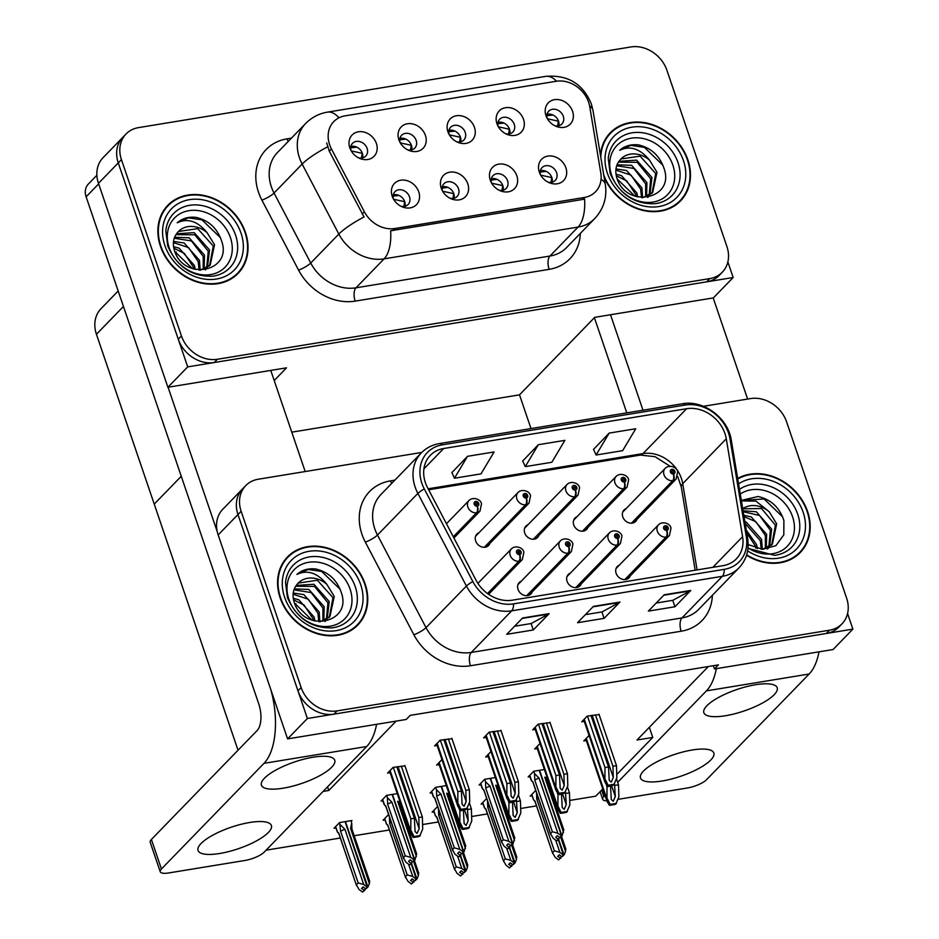 <?xml version="1.0" encoding="UTF-8"?>
<svg xmlns="http://www.w3.org/2000/svg" width="939" height="939" viewBox="0 0 939 939"><rect width="100%" height="100%" fill="white"/><g stroke="black" fill="none" stroke-linecap="round" stroke-linejoin="round"><path stroke-width="1.41" d="M521.262 581.206A8.158 6.773 44.1 0 0 519.255 582.532A8.158 6.773 44.1 0 0 518.023 589.375A8.158 6.773 44.1 0 0 523.845 595.232A8.158 6.773 44.1 0 0 530.958 593.894A8.158 6.773 44.1 0 0 532.237 591.852M570.302 573.166A8.158 6.773 44.1 0 0 568.295 574.504A8.158 6.773 44.1 0 0 567.074 581.347A8.158 6.773 44.1 0 0 572.896 587.192A8.158 6.773 44.1 0 0 580.009 585.866A8.158 6.773 44.1 0 0 581.276 583.812M576.98 516.732A8.158 6.773 44.1 0 0 574.973 518.058A8.158 6.773 44.1 0 0 573.741 524.901A8.158 6.773 44.1 0 0 579.563 530.758A8.158 6.773 44.1 0 0 586.675 529.42A8.158 6.773 44.1 0 0 587.955 527.378M527.941 524.76A8.158 6.773 44.1 0 0 525.934 526.098A8.158 6.773 44.1 0 0 524.701 532.941A8.158 6.773 44.1 0 0 530.523 538.786A8.158 6.773 44.1 0 0 537.636 537.46A8.158 6.773 44.1 0 0 538.916 535.418M478.902 532.8A8.158 6.773 44.1 0 0 476.895 534.138A8.158 6.773 44.1 0 0 475.662 540.97A8.158 6.773 44.1 0 0 481.484 546.827A8.158 6.773 44.1 0 0 488.597 545.489A8.158 6.773 44.1 0 0 489.865 543.446M619.353 565.125A8.158 6.773 44.1 0 0 617.346 566.463A8.158 6.773 44.1 0 0 616.113 573.306A8.158 6.773 44.1 0 0 621.935 579.152A8.158 6.773 44.1 0 0 629.048 577.825A8.158 6.773 44.1 0 0 630.315 575.783M626.02 508.692A8.158 6.773 44.1 0 0 624.012 510.03A8.158 6.773 44.1 0 0 622.792 516.873A8.158 6.773 44.1 0 0 628.614 522.718A8.158 6.773 44.1 0 0 635.726 521.391A8.158 6.773 44.1 0 0 636.994 519.349M616.759 774.522L652.769 737.432L637.006 740.014L708.346 666.526M396.141 721.105L328.767 790.509L327.535 786.859M713.347 665.704L714.45 668.955L833.081 649.53L852.882 629.13L847.577 613.543M714.45 668.955L718.417 664.882L410.179 715.377L406.211 719.462L287.592 738.887L307.393 718.499L852.882 629.13M287.592 738.887L218.165 534.937A30.588 25.388 44.1 0 1 222.778 509.278L242.579 488.879A30.588 25.388 44.1 0 0 237.966 514.537L307.393 718.499M404.979 765.919L393.124 767.386L387.584 773.102L390.143 772.68M486.684 798.467L481.167 804.16L482.951 803.866M437.644 806.495L432.128 812.188L433.9 811.895M388.605 814.536L383.077 820.228L384.861 819.935M351.163 821.355L351.972 820.522L339.589 822.552L334.038 828.257L335.822 827.963M441.952 759.581L436.623 765.062L439.182 764.651M490.991 751.552L485.663 757.034L488.221 756.611M540.031 743.512L534.714 748.993L537.261 748.583M535.735 790.427L530.206 796.119L531.99 795.826M589.07 735.483L583.753 740.965L586.312 740.542M451.988 738.735L440.145 740.202L434.593 745.918L437.151 745.496M495.346 777.539L484.688 779.288L479.136 785.004L480.921 784.711M446.307 785.579L435.637 787.328L430.097 793.032L431.881 792.739M397.267 793.608L386.598 795.356L381.058 801.073L382.842 800.779M501.039 730.695L489.184 732.162L483.644 737.878L486.191 737.455M550.078 722.666L538.223 724.133L532.683 729.838L535.242 729.427M544.385 769.511L533.728 771.248L528.176 776.964L529.96 776.67M599.117 714.626L587.274 716.093L581.722 721.809L584.281 721.387M328.767 790.509L323.086 791.436M602.779 788.924L595.737 796.178L569.703 800.439M555.7 802.739L554.62 802.915M536.498 805.885L520.664 808.479M506.661 810.768L505.581 810.944M487.458 813.913L471.624 816.507M457.622 818.808L456.542 818.984M438.407 821.954L422.585 824.548M408.571 826.836L407.503 827.013M389.368 829.982L354.203 835.745M340.329 838.022L266.054 850.182M649.33 727.326L652.769 737.432M291.783 432.163L519.513 394.849L530.993 428.571M118.185 290.984L101.048 308.638A30.588 25.388 -135.9 0 0 96.435 334.284L154.242 504.102L181.262 476.261L154.242 504.102L238.025 750.214M456.694 141.801A9.179 7.618 44.1 0 0 463.819 140.04A9.179 7.618 44.1 0 0 465.204 132.352A9.179 7.618 44.1 0 0 458.655 125.767A9.179 7.618 44.1 0 0 450.65 127.258A9.179 7.618 44.1 0 0 449.1 134.43M448.971 130.38A9.179 7.618 -135.9 0 1 460.45 137.247A9.179 7.618 -135.9 0 1 460.744 141.812M447.915 131.742A15.294 12.688 44.1 0 0 448.361 132.904A15.294 12.688 44.1 0 0 458.244 142.493A15.294 12.688 44.1 0 0 471.777 140.604A15.294 12.688 44.1 0 0 474.465 127.399A15.294 12.688 44.1 0 0 456.483 115.732A15.294 12.688 44.1 0 0 447.915 131.742M499.055 190.206A9.179 7.618 44.1 0 0 506.18 188.446A9.179 7.618 44.1 0 0 507.565 180.746A9.179 7.618 44.1 0 0 501.015 174.173A9.179 7.618 44.1 0 0 493.01 175.663A9.179 7.618 44.1 0 0 491.473 182.835M491.332 178.786A9.179 7.618 -135.9 0 1 502.811 185.64A9.179 7.618 -135.9 0 1 503.104 190.218M490.275 180.147A15.294 12.688 44.1 0 0 490.721 181.309A15.294 12.688 44.1 0 0 500.604 190.899A15.294 12.688 44.1 0 0 514.149 188.997A15.294 12.688 44.1 0 0 516.837 175.804A15.294 12.688 44.1 0 0 498.844 164.125A15.294 12.688 44.1 0 0 490.275 180.147M505.734 133.761A9.179 7.618 44.1 0 0 512.858 132.012A9.179 7.618 44.1 0 0 514.243 124.312A9.179 7.618 44.1 0 0 507.694 117.727A9.179 7.618 44.1 0 0 499.689 119.23A9.179 7.618 44.1 0 0 498.139 126.401M498.01 122.352A9.179 7.618 -135.9 0 1 509.49 129.206A9.179 7.618 -135.9 0 1 509.783 133.772M496.954 123.713A15.294 12.688 44.1 0 0 497.4 124.875A15.294 12.688 44.1 0 0 507.283 134.465A15.294 12.688 44.1 0 0 520.828 132.563A15.294 12.688 44.1 0 0 523.516 119.359A15.294 12.688 44.1 0 0 505.522 107.692A15.294 12.688 44.1 0 0 496.954 123.713M554.773 125.732A9.179 7.618 44.1 0 0 561.898 123.971A9.179 7.618 44.1 0 0 563.283 116.272A9.179 7.618 44.1 0 0 556.733 109.699A9.179 7.618 44.1 0 0 548.728 111.189A9.179 7.618 44.1 0 0 547.191 118.361M547.05 114.312A9.179 7.618 -135.9 0 1 558.529 121.178A9.179 7.618 -135.9 0 1 558.822 125.744M545.993 115.673A15.294 12.688 44.1 0 0 546.439 116.835A15.294 12.688 44.1 0 0 556.322 126.425A15.294 12.688 44.1 0 0 569.867 124.523A15.294 12.688 44.1 0 0 572.555 111.33A15.294 12.688 44.1 0 0 554.562 99.663A15.294 12.688 44.1 0 0 545.993 115.673M407.643 149.829A9.179 7.618 44.1 0 0 414.768 148.08A9.179 7.618 44.1 0 0 416.153 140.381A9.179 7.618 44.1 0 0 409.604 133.796A9.179 7.618 44.1 0 0 401.61 135.298A9.179 7.618 44.1 0 0 400.061 142.47M399.932 138.42A9.179 7.618 -135.9 0 1 411.399 145.275A9.179 7.618 -135.9 0 1 411.705 149.853M398.875 139.782A15.294 12.688 44.1 0 0 399.321 140.944A15.294 12.688 44.1 0 0 409.193 150.533A15.294 12.688 44.1 0 0 422.738 148.632A15.294 12.688 44.1 0 0 425.426 135.427A15.294 12.688 44.1 0 0 407.432 123.76A15.294 12.688 44.1 0 0 398.875 139.782M358.604 157.869A9.179 7.618 44.1 0 0 365.729 156.109A9.179 7.618 44.1 0 0 367.114 148.421A9.179 7.618 44.1 0 0 360.564 141.836A9.179 7.618 44.1 0 0 352.559 143.327A9.179 7.618 44.1 0 0 351.022 150.498M350.881 146.461A9.179 7.618 -135.9 0 1 362.36 153.315A9.179 7.618 -135.9 0 1 362.654 157.881M349.824 147.822A15.294 12.688 44.1 0 0 350.27 148.972A15.294 12.688 44.1 0 0 360.153 158.574A15.294 12.688 44.1 0 0 373.699 156.672A15.294 12.688 44.1 0 0 376.386 143.467A15.294 12.688 44.1 0 0 358.393 131.8A15.294 12.688 44.1 0 0 349.824 147.822M400.976 206.275A9.179 7.618 44.1 0 0 408.101 204.514A9.179 7.618 44.1 0 0 409.486 196.814A9.179 7.618 44.1 0 0 402.937 190.241A9.179 7.618 44.1 0 0 394.932 191.732A9.179 7.618 44.1 0 0 393.382 198.904M393.253 194.854A9.179 7.618 -135.9 0 1 404.732 201.709A9.179 7.618 -135.9 0 1 405.026 206.287M392.197 196.216A15.294 12.688 44.1 0 0 392.643 197.378A15.294 12.688 44.1 0 0 402.526 206.967A15.294 12.688 44.1 0 0 416.059 205.066A15.294 12.688 44.1 0 0 418.747 191.873A15.294 12.688 44.1 0 0 400.765 180.206A15.294 12.688 44.1 0 0 392.197 196.216M450.016 198.235A9.179 7.618 44.1 0 0 457.14 196.474A9.179 7.618 44.1 0 0 458.525 188.786A9.179 7.618 44.1 0 0 451.976 182.201A9.179 7.618 44.1 0 0 443.971 183.704A9.179 7.618 44.1 0 0 442.422 190.875M442.292 186.826A9.179 7.618 -135.9 0 1 453.772 193.68A9.179 7.618 -135.9 0 1 454.065 198.246M441.236 188.187A15.294 12.688 44.1 0 0 441.682 189.349A15.294 12.688 44.1 0 0 451.565 198.939A15.294 12.688 44.1 0 0 465.11 197.037A15.294 12.688 44.1 0 0 467.798 183.833A15.294 12.688 44.1 0 0 449.804 172.166A15.294 12.688 44.1 0 0 441.236 188.187M548.094 182.166A9.179 7.618 44.1 0 0 555.219 180.405A9.179 7.618 44.1 0 0 556.604 172.717A9.179 7.618 44.1 0 0 550.054 166.133A9.179 7.618 44.1 0 0 542.061 167.623A9.179 7.618 44.1 0 0 540.512 174.807M540.383 170.757A9.179 7.618 -135.9 0 1 551.85 177.612A9.179 7.618 -135.9 0 1 552.144 182.178M539.326 172.119A15.294 12.688 44.1 0 0 539.761 173.281A15.294 12.688 44.1 0 0 549.644 182.87A15.294 12.688 44.1 0 0 563.189 180.969A15.294 12.688 44.1 0 0 565.877 167.764A15.294 12.688 44.1 0 0 547.883 156.097A15.294 12.688 44.1 0 0 539.326 172.119M329.612 144.7A27.524 22.841 44.1 0 0 331.444 148.961L364.367 211.78A27.524 22.841 44.1 0 0 394.908 228.517L584.281 197.483A27.524 22.841 44.1 0 0 595.537 191.744A27.524 22.841 44.1 0 0 600.807 173.046L589.739 106.647A27.524 22.841 44.1 0 0 556.24 81.259L345.024 115.861A27.524 22.841 44.1 0 0 333.756 121.612A27.524 22.841 44.1 0 0 329.612 144.7M187.694 366.879L167.893 387.267L98.466 183.316A30.588 25.388 44.1 0 1 103.079 157.658L122.88 137.27A30.588 25.388 44.1 0 0 118.267 162.917L187.694 366.879L733.171 277.51L727.866 261.922M519.513 394.849L594.751 317.335L713.37 297.909L733.171 277.51M167.893 387.267L286.512 367.842L274.2 380.53M280.162 597.932A48.934 40.612 44.1 0 0 315.093 633.039A48.934 40.612 44.1 0 0 357.771 625.045A48.934 40.612 44.1 0 0 365.154 584.011A48.934 40.612 44.1 0 0 330.223 548.904A48.934 40.612 44.1 0 0 287.545 556.886A48.934 40.612 44.1 0 0 280.162 597.932M356.127 626.63A48.934 40.612 44.1 0 0 358.405 623.613M746.528 555.242A48.934 40.612 44.1 0 0 800.204 552.566A48.934 40.612 44.1 0 0 807.587 511.52A48.934 40.612 44.1 0 0 737.667 478.479M798.561 554.139A48.934 40.612 44.1 0 0 800.85 551.123M425.402 482.693A32.619 27.078 -135.9 0 1 430.332 455.321A32.619 27.078 -135.9 0 1 443.678 448.513L686.585 408.723A32.619 27.078 -135.9 0 1 726.281 438.806L742.596 536.685A32.619 27.078 -135.9 0 1 736.364 558.858A32.619 27.078 -135.9 0 1 723.007 565.665L512.318 600.185A32.619 27.078 -135.9 0 1 476.12 580.349L427.585 487.74A32.619 27.078 -135.9 0 1 425.402 482.693M421.869 483.268A36.703 30.459 44.1 0 0 424.311 488.961L472.845 581.558A36.703 30.459 44.1 0 0 513.574 603.871L724.262 569.351A36.703 30.459 44.1 0 0 746.305 536.756L729.99 438.877A36.703 30.459 44.1 0 0 685.329 405.026L442.422 444.828A36.703 30.459 44.1 0 0 421.869 483.268M421.764 452.445L258.26 479.23A30.588 25.388 44.1 0 0 245.748 485.616L242.579 488.879A30.588 25.388 44.1 0 0 237.966 514.537L297.968 690.811A30.588 25.388 44.1 0 0 333.955 714.145L826.32 633.473A30.588 25.388 44.1 0 0 838.844 627.088L842.001 623.825A30.588 25.388 44.1 0 0 846.626 598.178L786.612 421.904A30.588 25.388 44.1 0 0 750.625 398.57L703.428 406.305M609.165 433.102L596.089 455.016L622.639 450.673L635.726 428.747L609.165 433.102L593.542 449.382M467.528 456.307L454.453 478.221L481.003 473.878L494.09 451.952L467.528 456.307L451.905 472.587M538.352 444.699L525.265 466.624L551.827 462.27L564.902 440.356L538.352 444.699L522.73 460.99M245.748 485.616A30.588 25.388 44.1 0 0 241.135 511.274L301.137 687.548A30.588 25.388 44.1 0 0 337.124 710.882L829.489 630.21A30.588 25.388 44.1 0 0 842.001 623.825M549.127 613.648L533.293 629.963L506.731 634.318L522.577 617.991L549.127 613.648A8.158 3.873 -99.3 0 1 548.54 614.094L522.166 618.425M690.775 590.443L674.93 606.758L648.368 611.113L664.213 594.786L690.775 590.443A8.158 3.873 -99.3 0 1 690.177 590.889L663.803 595.22M619.951 602.04L604.106 618.355L577.555 622.71L593.389 606.394L619.951 602.04A8.158 3.873 -99.3 0 1 619.364 602.498L592.979 606.817M604.106 618.355L601.922 611.935M585.384 614.646L602.028 611.911L619.364 602.498M674.93 606.758L672.747 600.326M656.208 603.038L672.84 600.314L690.177 590.889M533.293 629.963L531.098 623.531M514.572 626.243L531.204 623.519L548.54 614.094M525.265 466.624L522.671 460.861M454.453 478.221L451.847 472.458M596.089 455.016L593.483 449.253M288.966 556.193A48.934 40.612 44.1 0 0 286.019 558.576M160.463 246.311A48.934 40.612 44.1 0 0 195.394 281.418A48.934 40.612 44.1 0 0 238.06 273.425A48.934 40.612 44.1 0 0 245.443 232.391A48.934 40.612 44.1 0 0 210.524 197.284A48.934 40.612 44.1 0 0 167.846 205.265A48.934 40.612 44.1 0 0 160.463 246.311M236.428 275.01A48.934 40.612 44.1 0 0 238.706 271.993M604.059 176.884A48.934 40.612 44.1 0 0 680.505 200.946A48.934 40.612 44.1 0 0 687.888 159.9A48.934 40.612 44.1 0 0 652.957 124.793A48.934 40.612 44.1 0 0 610.291 132.775A48.934 40.612 44.1 0 0 600.444 155.217M678.862 202.519A48.934 40.612 44.1 0 0 681.151 199.502M584.281 197.483L582.297 199.526L584.586 198.998A35.682 16.949 80.7 0 1 578.048 227.085L384.098 258.859A40.776 33.839 -135.9 0 1 338.838 234.069A35.682 7.324 -27.7 0 1 364.062 216.956L329.284 151.191L326.713 142.928M126.049 133.995L122.88 137.27A30.588 25.388 44.1 0 0 118.267 162.917L178.269 339.19A30.588 25.388 44.1 0 0 214.256 362.524L706.621 281.853A30.588 25.388 44.1 0 0 719.133 275.467L722.302 272.204A30.588 25.388 44.1 0 0 726.915 246.558L666.913 70.284A30.588 25.388 44.1 0 0 630.926 46.95L138.561 127.61A30.588 25.388 44.1 0 0 126.049 133.995A30.588 25.388 44.1 0 0 121.436 159.653L181.438 335.927A30.588 25.388 44.1 0 0 217.425 359.261L709.79 278.59A30.588 25.388 44.1 0 0 722.302 272.204M582.297 199.526L390.636 230.771A35.682 16.949 -99.3 0 1 384.098 258.859L355.987 287.815L549.925 256.042A40.776 33.839 44.1 0 0 566.616 247.532L594.739 218.564A40.776 33.839 -135.9 0 1 578.048 227.085L549.925 256.042A10.2 4.848 -99.3 0 0 549.115 269.352L355.165 301.126A50.976 42.302 -135.9 0 1 298.59 270.139L261.911 200.148A50.976 42.302 -135.9 0 1 287.064 138.855L291.43 138.139M611.712 132.094A48.934 40.612 44.1 0 0 608.754 134.465M169.266 204.585A48.934 40.612 44.1 0 0 166.32 206.956M595.42 714.767L612.944 766.236L613.296 777.457L611.207 782.128L609.223 780.274L608.519 766.963L604.986 767.539L604.916 782.011L607.287 786.084A5.094 1.491 161.2 0 0 608.977 785.966L611.629 785.532A5.094 1.491 161.2 0 0 613.683 785.027L616.853 777.738L616.489 765.661L598.965 714.18M625.28 579.586L666.608 537.014A5.094 2.488 -102 0 0 666.831 530.394A2.547 2.113 44.1 0 0 665.164 525.793A2.547 2.113 44.1 0 0 666.631 530.429L666.221 529.033A1.021 0.845 -135.9 0 1 665.211 527.389A1.021 0.845 -135.9 0 1 666.678 528.81A1.021 0.845 -135.9 0 1 666.303 529.021L666.831 530.394M666.631 530.429A5.094 2.359 83.4 0 1 666.033 537.108A7.641 6.35 -135.9 0 1 657.323 531.228A7.641 6.35 -135.9 0 1 658.485 524.819C662.265 520.84 670.246 523.328 671.009 528.141L669.448 535.465A7.641 6.35 -135.9 0 1 666.608 537.014M624.764 579.621L666.033 537.108M587.462 716.07L604.986 767.539M590.995 715.483L608.519 766.963M612.944 766.236L616.489 765.661M605.35 779.628L608.085 785.25L614.482 784.206M608.085 785.25L607.287 786.084M614.529 784.088L615.315 796.612L613.237 801.284L611.254 799.429L610.55 786.119L607.005 786.694L606.946 801.167L609.317 805.228A5.094 1.491 161.2 0 0 610.996 805.122L613.648 804.688A5.094 1.491 161.2 0 0 615.714 804.183L618.883 796.894L618.519 784.816L616.465 778.795M631.959 523.152L673.286 480.58A5.094 2.488 -102 0 0 673.509 473.96A2.547 2.113 44.1 0 0 671.843 469.359A2.547 2.113 44.1 0 0 673.31 473.984L672.899 472.599A1.021 0.845 -135.9 0 1 671.89 470.955A1.021 0.845 -135.9 0 1 673.357 472.376A1.021 0.845 -135.9 0 1 672.97 472.587L673.509 473.96M673.31 473.984A5.094 2.359 83.4 0 1 672.711 480.674A7.641 6.35 -135.9 0 1 664.002 474.794A7.641 6.35 -135.9 0 1 665.152 468.385C668.932 464.394 676.913 466.883 677.676 471.707L676.127 479.031A7.641 6.35 -135.9 0 1 673.286 480.58M631.442 523.176L672.711 480.674M606.348 784.746L607.005 786.694M614.975 785.391L618.519 784.816M607.38 798.784L610.115 804.406L616.512 803.361M610.115 804.406L609.317 805.228M546.381 722.795L563.905 774.276L564.245 785.485L562.168 790.169L560.184 788.314L559.48 774.992L555.935 775.579L555.876 790.039L558.247 794.112A5.094 1.491 161.2 0 0 559.926 793.995L562.59 793.561A5.094 1.491 161.2 0 0 564.644 793.068L567.813 785.779L567.449 773.689L549.925 722.22M576.241 587.614L617.569 545.043A5.094 2.488 -102 0 0 617.792 538.434A2.547 2.113 44.1 0 0 616.125 533.833A2.547 2.113 44.1 0 0 617.592 538.458L617.181 537.073A1.021 0.845 -135.9 0 1 616.172 535.43A1.021 0.845 -135.9 0 1 617.639 536.85A1.021 0.845 -135.9 0 1 617.263 537.049L617.792 538.434M617.592 538.458A5.094 2.359 83.4 0 1 616.993 545.136A7.641 6.35 -135.9 0 1 608.284 539.268A7.641 6.35 -135.9 0 1 609.434 532.859C613.214 528.868 621.195 531.357 621.958 536.169L620.409 543.505A7.641 6.35 -135.9 0 1 617.569 545.043M575.724 587.65L616.993 545.136M538.411 724.098L555.935 775.579M541.956 723.523L559.48 774.992M563.905 774.276L567.449 773.689M556.311 787.657L559.045 793.291L565.442 792.234M559.045 793.291L558.247 794.112M497.341 730.835L514.865 782.304L515.206 793.525L513.128 798.197L511.133 796.342L510.44 783.032L506.896 783.607L506.837 798.08L509.208 802.152A5.094 1.491 161.2 0 0 510.886 802.035L513.539 801.601A5.094 1.491 161.2 0 0 515.605 801.096L518.774 793.807L518.41 781.729L500.886 730.249M527.202 595.655L568.529 553.083A5.094 2.488 -102 0 0 568.741 546.463A2.547 2.113 44.1 0 0 567.074 541.862A2.547 2.113 44.1 0 0 568.553 546.498L568.142 545.101A1.021 0.845 -135.9 0 1 567.133 543.47A1.021 0.845 -135.9 0 1 568.6 544.89A1.021 0.845 -135.9 0 1 568.212 545.09L568.741 546.463M568.553 546.498A5.094 2.359 83.4 0 1 567.942 553.177A7.641 6.35 -135.9 0 1 559.245 547.296A7.641 6.35 -135.9 0 1 560.395 540.887C564.175 536.908 572.156 539.397 572.919 544.209L571.37 551.545A7.641 6.35 -135.9 0 1 568.529 553.083M526.685 595.69L567.942 553.177M489.372 732.138L506.896 783.607M492.916 731.551L510.44 783.032M514.865 782.304L518.41 781.729M507.271 795.697L510.006 801.319L516.403 800.274M510.006 801.319L509.208 802.152M448.302 738.864L465.826 790.345L466.167 801.554L464.089 806.237L462.094 804.383L461.401 791.061L457.856 791.647L457.786 806.108L460.157 810.181A5.094 1.491 161.2 0 0 461.847 810.064L464.5 809.629A5.094 1.491 161.2 0 0 466.554 809.136L469.735 801.847L469.359 789.758L451.835 738.289M487.799 593.753L519.49 561.111A5.094 2.488 -102 0 0 519.701 554.503A2.547 2.113 44.1 0 0 518.035 549.902A2.547 2.113 44.1 0 0 519.513 554.526L519.091 553.141A1.021 0.845 -135.9 0 1 518.093 551.498A1.021 0.845 -135.9 0 1 519.549 552.918A1.021 0.845 -135.9 0 1 519.173 553.13L519.701 554.503M519.513 554.526A5.094 2.359 83.4 0 1 518.903 561.217A7.641 6.35 -135.9 0 1 510.206 555.336A7.641 6.35 -135.9 0 1 511.356 548.928C515.135 544.937 523.117 547.425 523.88 552.238L522.33 559.574A7.641 6.35 -135.9 0 1 519.49 561.111M487.517 593.554L518.903 561.217M440.332 740.167L457.856 791.647M443.877 739.592L461.401 791.061M465.826 790.345L469.359 789.758M458.22 803.725L460.967 809.359L467.364 808.303M460.967 809.359L460.157 810.181M565.489 792.117L566.276 804.641L564.198 809.324L562.203 807.47L561.51 794.148L557.966 794.734L557.895 809.195L560.266 813.268A5.094 1.491 161.2 0 0 561.956 813.151L564.609 812.716A5.094 1.491 161.2 0 0 566.663 812.223L569.844 804.934L569.468 792.845L567.426 786.835M582.919 531.181L624.247 488.609A5.094 2.488 -102 0 0 624.458 481.989A2.547 2.113 44.1 0 0 622.792 477.399A2.547 2.113 44.1 0 0 624.271 482.024L623.86 480.627A1.021 0.845 -135.9 0 1 622.85 478.996A1.021 0.845 -135.9 0 1 624.318 480.416A1.021 0.845 -135.9 0 1 623.93 480.615L624.458 481.989M624.271 482.024A5.094 2.359 83.4 0 1 623.66 488.703A7.641 6.35 -135.9 0 1 614.963 482.834A7.641 6.35 -135.9 0 1 616.113 476.413C619.893 472.434 627.874 474.923 628.637 479.735L627.088 487.071A7.641 6.35 -135.9 0 1 624.247 488.609M582.403 531.216L623.66 488.703M557.308 792.786L557.966 794.734M565.935 793.42L569.468 792.845M558.329 806.812L561.076 812.435L567.473 811.39M561.076 812.435L560.266 813.268M516.45 800.157L517.236 812.681L515.147 817.353L513.163 815.498L512.459 802.188L508.926 802.763L508.856 817.235L511.227 821.296A5.094 1.491 161.2 0 0 512.917 821.191L515.57 820.756A5.094 1.491 161.2 0 0 517.624 820.252L520.805 812.963L520.429 800.885L518.387 794.864M533.88 539.221L575.208 496.649A5.094 2.488 -102 0 0 575.419 490.029A2.547 2.113 44.1 0 0 573.752 485.428A2.547 2.113 44.1 0 0 575.231 490.052L574.809 488.667A1.021 0.845 -135.9 0 1 573.811 487.024A1.021 0.845 -135.9 0 1 575.267 488.444A1.021 0.845 -135.9 0 1 574.891 488.656L575.419 490.029M575.231 490.052A5.094 2.359 83.4 0 1 574.621 496.743A7.641 6.35 -135.9 0 1 565.924 490.862A7.641 6.35 -135.9 0 1 567.074 484.454C570.853 480.463 578.835 482.951 579.598 487.775L578.048 495.099A7.641 6.35 -135.9 0 1 575.208 496.649M533.352 539.244L574.621 496.743M508.257 800.826L508.926 802.763M516.896 801.46L520.429 800.885M509.29 814.852L512.037 820.475L518.434 819.43M512.037 820.475L511.227 821.296M467.399 808.186L468.197 820.709L466.108 825.393L464.124 823.538L463.42 810.216L459.887 810.803L459.817 825.264L462.188 829.337A5.094 1.491 161.2 0 0 463.878 829.219L466.53 828.785A5.094 1.491 161.2 0 0 468.584 828.292L471.754 821.003L471.39 808.913L469.347 802.904M484.829 547.249L526.157 504.677A5.094 2.488 -102 0 0 526.38 498.057A2.547 2.113 44.1 0 0 524.713 493.468A2.547 2.113 44.1 0 0 526.18 498.093L525.77 496.696A1.021 0.845 -135.9 0 1 524.76 495.064A1.021 0.845 -135.9 0 1 526.227 496.485A1.021 0.845 -135.9 0 1 525.852 496.684L526.38 498.057M526.18 498.093A5.094 2.359 83.4 0 1 525.582 504.771A7.641 6.35 -135.9 0 1 516.873 498.902A7.641 6.35 -135.9 0 1 518.035 492.482C521.814 488.503 529.796 490.991 530.558 495.804L528.997 503.14A7.641 6.35 -135.9 0 1 526.157 504.677M484.313 547.284L525.582 504.771M459.218 808.855L459.887 810.803M467.845 809.5L471.39 808.913M460.251 822.881L462.986 828.515L469.383 827.459M462.986 828.515L462.188 829.337M401.282 766.06L418.806 817.529L419.146 828.75L417.069 833.421L415.085 831.567L414.381 818.256L410.836 818.831L410.777 833.304L413.148 837.377A5.094 1.491 161.2 0 0 414.827 837.259L417.491 836.825A5.094 1.491 161.2 0 0 419.545 836.32L422.714 829.031L422.35 816.953L404.826 765.473M453.443 537.096L477.118 512.717A5.094 2.488 -102 0 0 477.341 506.098A2.547 2.113 44.1 0 0 475.674 501.496A2.547 2.113 44.1 0 0 477.141 506.133L476.73 504.736A1.021 0.845 -135.9 0 1 475.721 503.093A1.021 0.845 -135.9 0 1 477.188 504.513A1.021 0.845 -135.9 0 1 476.812 504.724L477.341 506.098M477.141 506.133A5.094 2.359 83.4 0 1 476.543 512.811A7.641 6.35 -135.9 0 1 467.833 506.931A7.641 6.35 -135.9 0 1 468.984 500.522C472.763 496.543 480.745 499.032 481.507 503.844L479.958 511.168A7.641 6.35 -135.9 0 1 477.118 512.717M453.279 536.768L476.543 512.811M393.312 767.363L410.836 818.831M396.857 766.776L414.381 818.256M418.806 817.529L422.35 816.953M411.212 830.921L413.946 836.543L420.343 835.499M413.946 836.543L413.148 837.377M546.111 171.356L540.195 172.06M533.751 771.248L534.549 773.583L539.08 778.126A6.937 2.031 161.2 0 0 534.784 780.098L552.367 831.743L557.86 833.292L561.557 835.921L539.232 770.356M561.557 835.921L559.797 837.588L557.285 835.687L555.7 837.318L558.212 839.22L559.609 837.447M561.369 835.956L559.797 837.588M560.254 837.271L562.097 835.839L563.693 829.888M539.596 770.297L561.921 835.863M562.097 835.839L560.337 837.494M539.08 778.126L557.86 833.292M534.549 773.583L534.784 780.098M558.928 839.102L556.627 840.851L553.106 838.187L550.547 833.621L532.965 781.976A6.937 2.031 161.2 0 0 532.976 782.34L550.735 834.525L550.547 833.621L552.367 831.743M556.627 840.851L558.212 839.22M532.965 781.976L531.169 780.215M546.134 778.102A6.937 2.031 161.2 0 0 546.099 777.879A6.937 2.031 161.2 0 0 544.749 777.199L563.529 832.365M551.029 182.389L551.78 177.6L540.711 175.147M546.874 115.673L553.059 115.039M558.552 121.248L547.414 118.76M558.388 121.26L557.637 125.955M536.545 792.645L536.779 799.159L554.362 850.804L552.543 852.682L555.102 857.248L558.623 859.913L561.604 856.509M535.089 801.601A6.937 2.031 -18.8 0 1 534.972 801.401L552.731 853.586L534.96 801.037L533.634 799.84L531.814 794.464M554.362 850.804L559.855 852.354L563.365 855.018L561.792 856.65L559.28 854.748L557.696 856.38L560.923 858.164M562.25 856.333L564.093 854.901L565.524 851.427L560.7 837.271M565.524 851.427L565.689 848.95M558.623 839.407L564.093 854.901M531.603 794.687L533.634 799.84M560.207 858.281L558.623 859.913M538.399 798.267A6.937 2.031 161.2 0 0 536.779 799.159M555.7 840.147L559.855 852.354M563.365 855.018L558.353 839.701M563.553 854.983L561.792 856.65M562.332 856.556L563.905 854.924M249.774 822.482A38.734 11.327 161.2 0 0 198.047 850.476A38.734 11.327 161.2 0 0 219.679 853.492A38.734 11.327 161.2 0 0 271.394 825.51A38.734 11.327 161.2 0 0 249.774 822.482M313.133 757.21A38.734 11.327 161.2 0 0 261.418 785.204A38.734 11.327 161.2 0 0 283.038 788.22A38.734 11.327 161.2 0 0 334.754 760.238A38.734 11.327 161.2 0 0 313.133 757.21M168.069 387.244L217.249 531.709M270.761 370.424L305.187 471.542M264.012 763.337L161.438 868.998A15.294 4.472 161.2 0 0 160.24 871.756A15.294 4.472 161.2 0 0 168.774 872.941L244.903 860.476A15.294 4.472 161.2 0 0 264.129 852.178L366.703 746.517L264.012 763.337A61.164 29.05 -99.3 0 0 270.819 689.602M160.24 871.756L150.193 842.224A15.294 4.472 -18.8 0 1 151.39 839.466L257.122 730.542A20.388 9.683 80.7 0 0 258.765 703.933L86.118 196.803A15.294 12.688 -135.9 0 1 88.43 183.974L96.881 175.276M376.586 724.309A61.164 29.05 80.7 0 1 366.703 746.517M692.207 750.003A38.734 11.327 161.2 0 0 640.492 777.985A38.734 11.327 161.2 0 0 662.112 781.002A38.734 11.327 161.2 0 0 713.828 753.019A38.734 11.327 161.2 0 0 692.207 750.003M755.578 684.731A38.734 11.327 161.2 0 0 703.851 712.713A38.734 11.327 161.2 0 0 725.483 715.729A38.734 11.327 161.2 0 0 777.199 687.747A38.734 11.327 161.2 0 0 755.578 684.731M610.514 314.753L643.004 410.226M713.194 297.933L747.62 399.063M819.031 651.83A61.164 29.05 80.7 0 1 809.136 674.026L706.445 690.858L617.662 782.316M604.974 795.38L603.883 796.518A15.294 4.472 161.2 0 0 602.685 799.265A15.294 4.472 161.2 0 0 606.829 800.838M809.136 674.026L706.562 779.687A15.294 4.472 161.2 0 1 687.348 787.985L617.979 799.347M626.794 412.878L594.399 317.711M706.445 690.858A61.164 29.05 -99.3 0 0 716.34 668.65M497.071 179.384L491.156 180.088M484.712 779.288L485.498 781.624L490.041 786.154A6.937 2.031 161.2 0 0 485.745 788.138L503.316 839.783L508.821 841.321L512.518 843.961L490.193 778.384M512.518 843.961L510.746 845.616L508.245 843.715L506.661 845.346L509.161 847.248L510.57 845.487M512.33 843.985L510.746 845.616M511.215 845.3L513.058 843.868L514.654 837.917M490.545 778.325L512.87 843.903M513.058 843.868L511.286 845.534M490.041 786.154L508.821 841.321M485.498 781.624L485.745 788.138M509.889 847.131L507.576 848.879L504.067 846.215L501.496 841.649L483.925 790.004A6.937 2.031 161.2 0 0 483.937 790.38L501.696 842.553L501.496 841.649L503.316 839.783M507.576 848.879L509.161 847.248M483.925 790.004L482.13 788.255L480.533 783.56M497.095 786.131A6.937 2.031 161.2 0 0 497.06 785.908A6.937 2.031 161.2 0 0 495.71 785.227L514.49 840.393M501.989 190.417L502.741 185.64L491.672 183.187M448.032 187.424L442.116 188.129M435.661 787.316L436.459 789.652L441.001 794.194A6.937 2.031 161.2 0 0 436.694 796.166L454.276 847.811L459.781 849.361L463.479 851.99L441.154 786.424M463.479 851.99L461.706 853.657L459.206 851.755L457.622 853.387L460.122 855.288L461.53 853.516M463.291 852.025L461.706 853.657M462.176 853.34L464.019 851.908L465.615 845.957M441.506 786.366L463.831 851.931M464.019 851.908L462.246 853.563M441.001 794.194L459.781 849.361M436.459 789.652L436.694 796.166M460.849 855.171L458.537 856.92L455.028 854.255L452.457 849.689L434.874 798.044A6.937 2.031 161.2 0 0 434.886 798.408L452.657 850.593L452.457 849.689L454.276 847.811M458.537 856.92L460.122 855.288M434.874 798.044L433.09 796.295L431.494 791.6M448.044 794.171A6.937 2.031 161.2 0 0 448.02 793.948A6.937 2.031 161.2 0 0 446.659 793.267L465.439 848.433M452.938 198.458L453.701 193.669L442.621 191.216M398.993 195.453L393.065 196.157M386.622 795.356L387.42 797.692L391.95 802.223A6.937 2.031 161.2 0 0 387.654 804.207L405.237 855.852L410.73 857.389L414.439 860.03L392.115 794.453M414.439 860.03L412.667 861.685L410.155 859.784L408.571 861.415L411.082 863.317L412.479 861.556M414.252 860.054L412.667 861.685M413.125 861.368L414.979 859.936L416.564 853.985M392.467 794.394L414.792 859.971M414.979 859.936L413.207 861.603M391.95 802.223L410.73 857.389M387.42 797.692L387.654 804.207M411.81 863.199L409.498 864.948L405.988 862.284L403.418 857.718L385.835 806.073A6.937 2.031 161.2 0 0 385.847 806.448L403.617 858.633M403.617 858.622L403.418 857.718L405.237 855.852M409.498 864.948L411.082 863.317M385.835 806.073L384.051 804.324L382.443 799.629M399.005 802.199A6.937 2.031 161.2 0 0 398.969 801.976A6.937 2.031 161.2 0 0 397.62 801.296L416.4 856.462M403.899 206.486L404.662 201.709L393.582 199.256M497.823 123.702L504.02 123.068M509.513 129.289L498.363 126.788M509.337 129.289L508.586 133.984M487.494 800.685L487.74 807.2L505.311 858.845L503.492 860.711L506.062 865.277L509.572 867.941L512.565 864.549M503.691 861.615L485.921 809.066L484.594 807.869L482.763 802.505M505.311 858.845L510.816 860.382L514.326 863.047L512.741 864.678L510.241 862.777L508.656 864.408L511.884 866.192M513.21 864.361L515.053 862.929L516.473 859.455L511.661 845.311M516.473 859.455L516.65 856.978M509.584 847.448L515.053 862.929M482.564 802.716L484.594 807.869M511.156 866.31L509.572 867.941M489.348 806.296A6.937 2.031 161.2 0 0 487.74 807.2M506.661 848.187L510.816 860.382M514.326 863.047L509.314 847.729M514.513 863.023L512.741 864.678M513.281 864.596L514.865 862.964M448.783 131.742L454.969 131.108M460.474 137.317L449.323 134.829M460.298 137.329L459.547 142.024M438.454 808.714L438.689 815.228L456.272 866.873L454.453 868.751L457.023 873.317L460.533 875.981L463.526 872.577M436.999 817.669A6.937 2.031 -18.8 0 1 436.881 817.47L454.652 869.655L436.87 817.106L435.555 815.909L433.724 810.533M456.272 866.873L461.777 868.422L465.286 871.087L463.702 872.718L461.19 870.817L459.617 872.448L462.845 874.232M464.159 872.401L466.014 870.969L467.434 867.495L462.622 853.34M467.434 867.495L467.61 865.019M460.544 855.476L466.014 870.969M433.513 810.756L435.555 815.909M462.117 874.35L460.533 875.981M440.309 814.336A6.937 2.031 161.2 0 0 438.689 815.228M457.622 856.215L461.777 868.422M465.286 871.087L460.263 855.769M465.474 871.052L463.702 872.718M464.242 872.624L465.826 870.993M399.744 139.77L405.93 139.148M411.435 145.357L400.284 142.857M411.259 145.357L410.507 150.064M389.415 816.754L389.65 823.268L407.233 874.913L405.413 876.78L407.972 881.345L411.493 884.01L414.475 880.618M387.96 825.71A6.937 2.031 -18.8 0 1 387.842 825.51L405.613 877.695L387.83 825.135L386.516 823.937L384.685 818.573M407.233 874.913L412.726 876.451L416.247 879.115L414.662 880.747L412.151 878.845L410.566 880.489L413.806 882.261M415.12 880.442L416.975 878.998L418.395 875.524L413.583 861.38M418.395 875.524L418.559 873.059M411.505 863.516L416.975 878.998M384.474 818.785L386.516 823.937M413.078 882.378L411.493 884.01M391.27 822.364A6.937 2.031 161.2 0 0 389.65 823.268M408.582 864.256L412.726 876.451M416.247 879.115L411.223 863.798M416.435 879.092L414.662 880.747M415.202 880.665L416.787 879.033M350.705 147.81L356.89 147.177M362.384 153.386L351.245 150.897M362.219 153.397L361.468 158.092M366.081 888.47L367.924 887.038L369.356 883.564L350.576 828.398L351.702 822.928L350.94 820.686M351.702 822.928L351.937 829.442M339.613 822.541L340.611 831.297L358.193 882.942L356.374 884.82L358.933 889.386L362.454 892.05L364.766 890.301L365.435 888.646M338.92 833.738A6.937 2.031 -18.8 0 1 338.803 833.539L356.562 885.723L338.791 833.175L337.465 831.977L335.646 826.602M358.193 882.942L363.686 884.491L367.208 887.155L365.623 888.787L363.111 886.886L361.527 888.517L364.766 890.301M369.356 883.564L369.52 881.087M350.576 828.398A6.937 2.031 -18.8 0 1 351.925 829.078L369.696 881.251M345.446 821.59L367.924 887.038M335.434 826.825L337.465 831.977M364.039 890.418L362.454 892.05M340.376 824.782L344.906 829.325A6.937 2.031 161.2 0 0 340.611 831.297M344.906 829.325L363.686 884.491M367.208 887.155L345.094 821.648M367.384 887.12L365.623 888.787M366.163 888.693L367.748 887.062M350.118 589.211A35.283 29.285 -135.9 0 1 330.364 626.172A35.283 29.285 -135.9 0 1 288.86 599.246A35.283 29.285 -135.9 0 1 308.614 562.297A35.283 29.285 -135.9 0 1 350.118 589.211M280.608 597.861A48.417 40.189 -135.9 0 1 287.909 557.238A48.417 40.189 -135.9 0 1 330.141 549.338A48.417 40.189 -135.9 0 1 364.708 584.081A48.417 40.189 -135.9 0 1 357.395 624.693A48.417 40.189 -135.9 0 1 315.175 632.593A48.417 40.189 -135.9 0 1 280.608 597.861M283.731 561.592A48.417 40.189 -135.9 0 1 284.74 560.501L287.909 557.238M326.784 584.246C317.359 572.778 307.393 569.504 296.912 574.41C302.018 569.985 308.285 568.177 315.727 568.987C328.544 572.015 337.113 579.997 341.444 592.955C352.148 623.731 303.215 633.003 294.13 602.087C292.064 595.08 293.05 589.164 297.111 584.328A23.041 19.132 44.1 0 1 298.203 583.072A23.041 19.132 44.1 0 1 326.784 584.246L334.237 596.371L329.953 616.536L320.023 621.818M312.147 620.268L294.494 603.131M293.531 599.833L304.083 605.08L312.863 618.39L313.426 620.691M293.261 598.272L298.802 599.798L314.119 617.087L314.941 621.102M293.226 593.037L303.837 594.622L319.154 611.911L319.87 621.806M293.109 594.223L308.238 599.199L317.898 613.202L318.779 621.735M294.294 588.894L308.861 589.434L324.178 606.735L323.838 620.667M293.942 589.856L311.149 592.556L322.922 608.026L322.91 621.019M296.219 585.431L313.896 584.258L329.213 601.547L327.171 618.871M326.655 619.634L325.14 621.489M295.644 586.241L314.495 586.417L327.957 602.85L326.385 619.376M325.915 620.163L324.953 621.524M298.168 583.107L317.37 580.255L332.981 597.662L329.307 617.169M357.395 624.693L354.226 627.956A48.417 40.189 -135.9 0 1 353.17 629.001M296.912 574.41L308.192 569.48L321.666 571.464L340.235 589.387M230.419 237.59A35.283 29.285 -135.9 0 1 210.665 274.552A35.283 29.285 -135.9 0 1 169.149 247.626A35.283 29.285 -135.9 0 1 188.915 210.676A35.283 29.285 -135.9 0 1 230.419 237.59M160.909 246.241A48.417 40.189 -135.9 0 1 168.21 205.618A48.417 40.189 -135.9 0 1 210.442 197.718A48.417 40.189 -135.9 0 1 245.009 232.461A48.417 40.189 -135.9 0 1 237.696 273.073A48.417 40.189 -135.9 0 1 195.465 280.972A48.417 40.189 -135.9 0 1 160.909 246.241M164.032 209.972A48.417 40.189 -135.9 0 1 165.041 208.881L168.21 205.618M207.085 232.626C197.648 221.158 187.694 217.883 177.213 222.789C182.307 218.364 188.586 216.557 196.028 217.367C208.845 220.395 217.414 228.377 221.745 241.335C232.449 272.11 183.504 281.383 174.431 250.467C172.365 243.459 173.351 237.544 177.412 232.708A23.041 19.132 44.1 0 1 178.504 231.452A23.041 19.132 44.1 0 1 207.085 232.626L214.538 244.75L210.242 264.915L200.324 270.197M192.436 268.648L174.795 251.511M173.832 248.213L184.384 253.46L193.164 266.77L193.727 269.07M173.562 246.652L179.103 248.178L194.42 265.479L195.242 269.481M173.515 241.417L184.138 243.001L199.455 260.291L200.171 270.186M173.41 242.602L188.539 247.579L198.199 261.582L199.08 270.115M174.595 237.274L189.162 237.813L204.479 255.115L204.139 269.047M174.243 238.236L191.439 240.936L203.223 256.406L203.211 269.411M176.509 233.811L194.197 232.637L209.514 249.927L207.472 267.251M206.956 268.014L205.43 269.869M175.945 234.633L194.796 234.797L208.258 251.229L206.686 267.756M206.216 268.554L205.254 269.904M178.469 231.487L197.671 228.635L213.282 246.041L209.608 265.549M237.696 273.073L234.527 276.336A48.417 40.189 -135.9 0 1 233.471 277.381M177.213 222.789L188.481 217.86L201.967 219.843L220.536 237.767M740.272 494.078A35.283 29.285 -135.9 0 1 792.563 516.732A35.283 29.285 -135.9 0 1 783.713 549.315A35.283 29.285 -135.9 0 1 748.007 547.918M737.761 479.007A48.417 40.189 -135.9 0 1 807.141 511.591A48.417 40.189 -135.9 0 1 799.84 552.214A48.417 40.189 -135.9 0 1 746.658 554.82M782.668 516.908L764.111 498.985L741.329 500.381L758.172 496.508C770.989 499.525 779.558 507.518 783.889 520.464L783.807 534.831L775.919 545.653L762.538 549.327L748.16 544.573M746.716 532.765L755.308 545.899L755.86 548.2M746.282 530.136L756.564 544.608L757.386 548.611M744.862 521.603L746.27 522.131L761.588 539.42L762.315 549.327M745.179 523.493L760.332 540.723L761.224 549.245M743.805 515.241L751.306 516.955L766.623 534.244L766.283 548.176M744.04 516.65L755.942 521.72L765.367 535.535L765.355 548.54M743.054 510.769L756.329 511.767L771.647 529.068L769.604 546.381M769.1 547.144L767.574 549.01M743.207 511.696L759.581 515.511L770.391 530.359L768.83 546.885M768.348 547.683L767.398 549.033M742.726 508.785A23.041 19.132 44.1 0 1 769.229 511.755L776.682 523.88L772.386 544.057L762.468 549.327M742.737 508.832L761.494 508.515L775.426 525.183L771.741 544.679M769.229 511.755L755.954 501.144L741.493 500.886M799.84 552.214L796.671 555.477A48.417 40.189 -135.9 0 1 795.615 556.51M672.864 165.111A35.283 29.285 -135.9 0 1 653.098 202.061A35.283 29.285 -135.9 0 1 611.594 175.147A35.283 29.285 -135.9 0 1 631.348 138.186A35.283 29.285 -135.9 0 1 672.864 165.111M600.796 157.341A48.417 40.189 -135.9 0 1 610.655 133.138A48.417 40.189 -135.9 0 1 652.887 125.239A48.417 40.189 -135.9 0 1 687.442 159.97A48.417 40.189 -135.9 0 1 680.141 200.594A48.417 40.189 -135.9 0 1 638.414 208.669A48.417 40.189 -135.9 0 1 603.707 174.76M606.477 137.481A48.417 40.189 -135.9 0 1 607.486 136.401L610.655 133.138M620.937 158.973A23.041 19.132 44.1 0 1 649.53 160.135C640.093 148.667 630.139 145.392 619.646 150.31C624.752 145.885 631.02 144.078 638.473 144.888C651.279 147.904 659.859 155.897 664.19 168.856C674.883 199.62 625.949 208.904 616.876 177.987C614.799 170.98 615.796 165.053 619.846 160.217A23.041 19.132 44.1 0 1 620.937 158.973L640.105 156.144L655.727 173.562L652.042 193.058M634.881 196.157L617.228 179.032M616.277 175.734L626.818 180.981L635.609 194.279L636.161 196.58M615.996 174.161L621.548 175.699L636.865 192.988L637.687 196.99M615.961 168.938L626.571 170.511L641.889 187.812L642.616 197.706M615.843 170.123L630.985 175.1L640.633 189.103L641.525 197.624M617.029 164.783L631.607 165.334L646.924 182.624L646.572 196.556M616.677 165.745L633.884 168.445L645.668 183.915L645.645 196.92M618.954 161.32L636.63 160.146L651.948 177.448L649.905 194.772M649.401 195.523L647.875 197.39M618.39 162.142L637.229 162.318L650.692 178.739L649.131 195.265M648.649 196.063L647.699 197.413M649.53 160.135L656.983 172.26L652.687 192.436L642.769 197.706M680.141 200.594L676.972 203.857A48.417 40.189 -135.9 0 1 675.916 204.89M619.646 150.31L630.926 145.369L644.412 147.364L662.969 165.287M295.081 604.587L295.949 603.683M218.165 534.937L241.135 511.274M331.444 148.961L329.284 151.191M98.466 183.316L121.436 159.653M96.435 334.284L123.455 306.454M175.382 252.967L176.25 252.063M364.367 211.78L362.208 213.998M394.908 228.517L392.936 230.548M726.281 438.806L682.723 483.679A32.619 27.078 44.1 0 0 681.409 478.479A32.619 27.078 44.1 0 0 643.027 453.596L428.137 488.796M697.09 569.914L682.723 483.679A18.346 6.796 170.5 0 0 681.291 487.012L677.688 476.496M443.678 448.513L423.912 468.878M712.372 595.279A50.976 42.302 -135.9 0 1 681.139 631.231L470.451 665.751A10.2 4.848 -99.3 0 1 471.272 652.441L511.661 610.831A40.776 33.839 -135.9 0 1 466.413 586.042L417.878 493.433A40.776 33.839 -135.9 0 1 415.155 487.106A40.776 33.839 -135.9 0 1 421.306 452.903L380.917 494.524A40.776 33.839 44.1 0 0 374.767 528.727A40.776 33.839 44.1 0 0 377.478 535.042L426.013 627.651A40.776 33.839 44.1 0 0 471.272 652.441L681.96 617.921A40.776 33.839 44.1 0 0 698.651 609.411L739.052 567.802A40.776 33.839 -135.9 0 1 722.361 576.311L511.661 610.831A10.2 4.848 -99.3 0 0 513.574 603.871M424.311 488.961A10.2 2.089 -27.7 0 0 417.878 493.433L377.478 535.042A10.2 2.089 152.3 0 1 365.353 542.155A50.976 42.302 -135.9 0 1 390.507 480.862L394.873 480.146M724.262 569.351A10.2 4.848 80.7 0 1 722.361 576.311L681.96 617.921A10.2 4.848 -99.3 0 0 681.139 631.231M746.305 536.756A10.2 3.779 -9.5 0 1 747.632 538.247L731.317 440.356C728.241 418.172 703.628 399.638 682.395 403.77L439.487 443.56A10.2 4.848 80.7 0 1 442.422 444.828M470.451 665.751A50.976 42.302 -135.9 0 1 413.876 634.764A10.2 2.089 152.3 0 0 426.013 627.651L466.413 586.042A10.2 2.089 -27.7 0 1 472.845 581.558M729.99 438.877A10.2 3.779 -9.5 0 1 731.317 440.356M685.329 405.026A10.2 4.848 -99.3 0 0 682.395 403.77M413.876 634.764L365.353 542.155M301.137 687.548L297.968 690.811M337.124 710.882L333.955 714.145M829.489 630.21L826.32 633.473M390.507 480.862A10.2 4.848 -99.3 0 0 391.645 483.468M742.596 536.685L712.854 567.332M686.585 408.723L643.027 453.596A18.346 8.721 -99.3 0 1 640.339 455.086L428.642 489.771M298.59 270.139A10.2 2.089 152.3 0 0 310.727 263.026L338.838 234.069L302.158 164.079A40.776 33.839 -135.9 0 1 299.447 157.752A40.776 33.839 -135.9 0 1 305.598 123.549L277.475 152.517A40.776 33.839 44.1 0 0 271.324 186.72A40.776 33.839 44.1 0 0 274.047 193.035L310.727 263.026A40.776 33.839 44.1 0 0 355.987 287.815A10.2 4.848 -99.3 0 0 355.165 301.126M327.57 146.871A35.682 7.324 -27.7 0 0 302.158 164.079L274.047 193.035A10.2 2.089 152.3 0 1 261.911 200.148M556.51 81.224A35.682 16.949 -99.3 0 0 545.805 76.364L327.511 112.128A35.682 16.949 80.7 0 1 338.956 117.809M601.054 179.408A35.682 13.216 -9.5 0 1 605.303 184.384C607.228 197.378 603.707 208.775 594.739 218.564M589.61 105.966A35.682 13.216 -9.5 0 1 592.979 110.403L605.303 184.384M580.337 233.4A50.976 42.302 -135.9 0 1 549.115 269.352M181.438 335.927L178.269 339.19M217.425 359.261L214.256 362.524M709.79 278.59L706.621 281.853M287.064 138.855A10.2 4.848 -99.3 0 0 288.203 141.46M592.133 715.295L613.296 777.457M584.246 719.204L604.951 780.039M611.547 785.544L615.315 796.612M586.276 738.359L606.981 799.183M543.094 723.335L564.245 785.485M535.207 727.244L555.911 788.067M494.043 731.375L515.206 793.525M486.167 735.272L506.872 796.108M445.004 739.404L466.167 801.554M437.128 743.312L457.833 804.136M562.508 793.572L566.276 804.641M537.237 746.399L557.942 807.223M513.469 801.613L517.236 812.681M488.186 754.428L508.903 815.263M464.418 809.641L468.197 820.709M439.147 762.468L459.852 823.292M397.995 766.6L419.146 828.75M390.108 770.496L410.812 831.332M531.638 780.779L529.784 775.309M151.39 839.466L161.438 868.998M98.654 183.891L86.118 196.803M601.676 790.051L603.883 796.518M482.599 788.807L480.745 783.349M433.56 796.847L431.705 791.377M384.521 804.876L382.654 799.418M355.282 586.734A39.062 32.419 -135.9 0 1 332.136 627.839C311.631 628.473 296.724 618.402 287.44 597.603L285.526 582.591A39.062 32.419 -135.9 0 1 316.854 556.557A39.062 32.419 -135.9 0 1 355.282 586.734M284.587 597.204A43.84 36.386 -135.9 0 1 309.142 551.287A43.84 36.386 -135.9 0 1 360.717 584.727A43.84 36.386 -135.9 0 1 336.162 630.656A43.84 36.386 -135.9 0 1 284.587 597.204M235.583 235.114A39.062 32.419 -135.9 0 1 212.437 276.219C191.932 276.852 177.025 266.782 167.741 245.983L165.816 230.971A39.062 32.419 -135.9 0 1 197.155 204.948A39.062 32.419 -135.9 0 1 235.583 235.114M164.888 245.584A43.84 36.386 -135.9 0 1 189.443 199.667A43.84 36.386 -135.9 0 1 241.018 233.107A43.84 36.386 -135.9 0 1 216.463 279.036A43.84 36.386 -135.9 0 1 164.888 245.584M739.498 489.419A39.062 32.419 -135.9 0 1 797.727 514.255A39.062 32.419 -135.9 0 1 774.569 555.348L747.96 548.341M738.57 483.855A43.84 36.386 -135.9 0 1 803.162 512.248A43.84 36.386 -135.9 0 1 792.093 552.789A43.84 36.386 -135.9 0 1 747.608 550.876M678.028 162.635A39.062 32.419 -135.9 0 1 654.87 203.728C634.365 204.373 619.47 194.291 610.174 173.492L608.261 158.48A39.062 32.419 -135.9 0 1 639.588 132.458A39.062 32.419 -135.9 0 1 678.028 162.635M607.333 173.093A43.84 36.386 -135.9 0 1 631.888 127.176A43.84 36.386 -135.9 0 1 683.463 160.628A43.84 36.386 -135.9 0 1 658.908 206.545A43.84 36.386 -135.9 0 1 607.333 173.093M739.052 567.802C746.505 559.738 749.357 549.89 747.632 538.247M439.487 443.56C432.304 444.781 426.247 447.903 421.306 452.903M695.165 570.231L681.291 487.012M670.106 466.272L655.07 456.683L640.339 455.086M592.979 110.403L591.347 103.959C582.966 83.817 567.79 74.615 545.805 76.364M327.511 112.128C319.002 113.572 311.701 117.387 305.598 123.549M616.066 568.506L658.485 524.819M627.041 579.163L669.448 535.465M583.718 719.755L604.916 782.011M622.745 512.072L665.152 468.385M633.719 522.73L676.127 479.031M585.748 738.911L606.946 801.167M567.027 576.546L609.434 532.859M578.001 587.192L620.409 543.505M534.678 727.784L555.876 790.039M517.988 584.574L560.395 540.887M528.95 595.232L571.37 551.545M485.639 735.824L506.837 798.08M477.892 583.389L511.356 548.928M488.597 594.317L522.33 559.574M436.6 743.852L457.786 806.108M573.706 520.112L616.113 476.413M584.668 530.758L627.088 487.071M536.709 746.939L557.895 809.195M524.655 528.141L567.074 484.454M535.629 538.798L578.048 495.099M487.67 754.979L508.856 817.235M475.615 536.181L518.035 492.482M486.59 546.827L528.997 503.14M438.619 763.008L459.817 825.264M446.448 523.739L468.984 500.522M453.924 538L479.958 511.168M389.579 771.048L410.777 833.304M531.169 780.227L529.573 775.532M533.012 782.445L531.263 780.344M546.099 777.879L563.87 830.053M561.534 836.414L565.853 849.114M535.007 801.507L533.258 799.406M602.685 799.265L600.103 791.683M483.972 790.485L482.212 788.373M497.06 785.908L514.818 838.093M434.933 798.514L433.172 796.413M448.02 793.948L465.779 846.121M385.882 806.554L384.133 804.441M398.969 801.976L416.74 854.161M512.494 844.454L516.814 857.154M485.968 809.547L484.207 807.434M485.933 809.441L503.691 861.626M463.455 852.483L467.775 865.183M436.928 817.576L435.168 815.475M414.404 860.523L418.735 873.223M387.877 825.616L386.129 823.503M338.838 833.644L337.089 831.543M328.697 617.839L329.953 616.536M208.986 266.218L210.242 264.927M771.13 545.348L772.386 544.057M651.431 193.727L652.687 192.436"/></g></svg>
